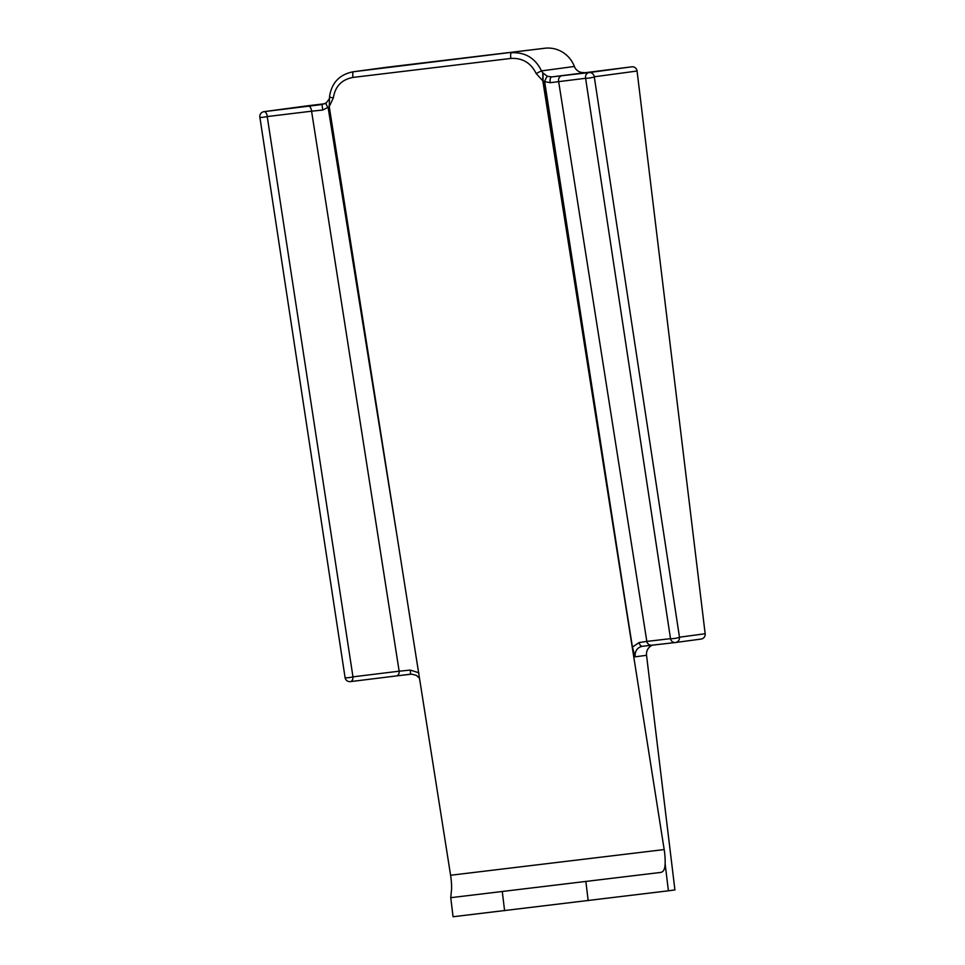 <?xml version="1.0" encoding="UTF-8"?>
<svg xmlns="http://www.w3.org/2000/svg" width="965" height="965" viewBox="0 0 965 965"><rect width="100%" height="100%" fill="white"/><g stroke="black" fill="none" stroke-linecap="round" stroke-linejoin="round"><path stroke-width="1.45" d="M675.548 642.509L701.097 639.059A4.801 4.68 -97.7 0 0 705.162 633.74L679.481 637.202L594.271 76.79A4.801 0.627 -8.6 0 1 590.447 77.863A4.801 0.627 -8.6 0 1 585.598 78.286A4.801 4.125 -96.6 0 1 585.526 77.851A4.801 4.125 -96.6 0 1 589.048 72.58L551.775 76.91L547.348 76.271A4.801 0.615 111.8 0 0 544.646 81.627L550.219 82.688L585.598 78.286L670.506 638.661L646.827 641.411A4.801 4.427 83.5 0 0 651.725 645.211L675.416 642.521A4.801 4.427 -96.5 0 1 675.379 642.533A4.801 4.427 -96.5 0 1 670.506 638.661A4.801 0.639 171.4 0 0 675.331 638.323A4.801 0.639 171.4 0 0 679.481 637.202A4.801 4.68 82.3 0 1 675.416 642.521M562.076 75.704A4.801 4.125 83.4 0 0 558.639 81.482L646.827 641.411L639.144 642.569A4.801 2.726 83.2 0 0 642.292 646.309A4.801 2.726 83.2 0 0 642.304 646.309L651.725 645.211M639.144 642.569L632.425 647.081L543.042 80.867L543.018 73.014L541.51 70.891L536.178 73.521L542.825 80.891L542.788 73.038M632.449 647.093L635.103 656.839C634.861 650.941 637.262 647.431 642.304 646.309M642.292 646.309L675.379 642.533A4.801 4.801 0 0 0 675.476 642.521L701.169 639.059M543.042 80.867L544.646 81.615L624.994 599.916M550.219 82.688A4.801 2.268 83.2 0 1 551.775 76.91L631.846 66.814L589.048 72.58A4.801 4.68 82.3 0 1 594.271 76.79L637.069 71.024L705.162 633.74M635.103 656.839L646.538 655.295A9.602 9.348 82.3 0 1 652.738 645.09M646.538 655.295L674.921 889.923L668.407 890.804L665.126 863.759A19.216 4.391 83.1 0 0 664.185 849.562L542.825 80.891M329.234 98.925L326.279 102.905A4.801 1.327 53.5 0 1 326.411 102.833L321.972 104.546L264.024 111.663L306.822 105.897A4.801 4.68 -97.7 0 0 306.689 105.921M306.822 105.897L324.879 103.725M584.235 72.532A9.602 9.348 82.3 0 1 574.38 66.464A28.817 28.057 -97.7 0 0 544.803 48.25L386.941 67.236A28.817 28.057 -97.7 0 0 386.555 67.285L353.033 71.808M637.069 71.024A4.801 4.68 -97.7 0 0 631.846 66.814M259.959 116.994A4.801 0.627 -8.6 0 0 259.85 117.163A4.801 0.627 -8.6 0 0 262.408 117.332A4.801 0.627 -8.6 0 0 267.233 116.572L352.961 676.851A4.801 3.136 82.9 0 1 350.404 681.616A4.801 3.136 82.9 0 1 350.392 681.616L396.567 675.898A4.801 3.136 -97.1 0 0 396.579 675.898A4.801 3.136 -97.1 0 0 399.148 671.194L352.961 676.851A4.801 0.639 171.4 0 1 347.907 677.72A4.801 0.639 171.4 0 1 345.06 677.563A4.801 0.639 171.4 0 1 345.06 677.539A4.801 4.801 0 0 0 350.404 681.616L410.149 674.233A4.801 0.676 -96.9 0 0 410.318 670.084L399.148 671.194L311.574 111.192L322.78 110.034L329.258 106.729M418.846 672.786L410.318 670.084M306.761 105.909L263.964 111.675A4.801 4.68 82.3 0 1 264.024 111.663A4.801 2.606 83 0 1 267.233 116.572L311.574 111.192A4.801 2.606 83 0 0 308.366 106.21M574.38 66.464L541.51 70.891C535.213 58.057 525.141 52.014 511.293 52.773A4.801 1.098 83.1 0 0 510.883 58.431C522.427 57.804 530.859 62.834 536.178 73.521M544.803 48.25L353.057 71.796C339.475 74.546 331.646 82.809 329.548 96.572A4.801 0.989 5.3 0 0 329.548 96.572A4.801 0.989 5.3 0 0 333.347 97.911C335.157 86.367 341.707 79.528 353.021 77.417L510.883 58.431M664.185 849.562L450.595 875.255L329.234 106.572L329.548 96.584M397.411 538.374L328.148 107.658A4.801 1.327 53.5 0 1 326.279 102.905L321.972 104.546L322.78 110.034M547.348 76.271L543.018 73.014M450.595 875.255A19.216 4.391 -96.9 0 1 451.548 889.453L450.752 897.679L660.784 872.42C663.546 871.89 664.994 869.007 665.126 863.759M660.784 872.42L450.752 897.679L453.055 916.75L668.407 890.804M386.941 67.236L353.419 71.748A4.801 1.098 83.1 0 0 353.021 77.417M329.234 106.572L333.347 97.911M585.876 881.6L588.18 900.671M504.599 910.719L502.295 891.648M419.486 678.178L416.397 675.416L411.741 674.149L396.579 675.898M259.862 117.151L345.072 677.563M263.964 111.675A4.801 4.801 0 0 0 259.85 117.163"/></g></svg>
